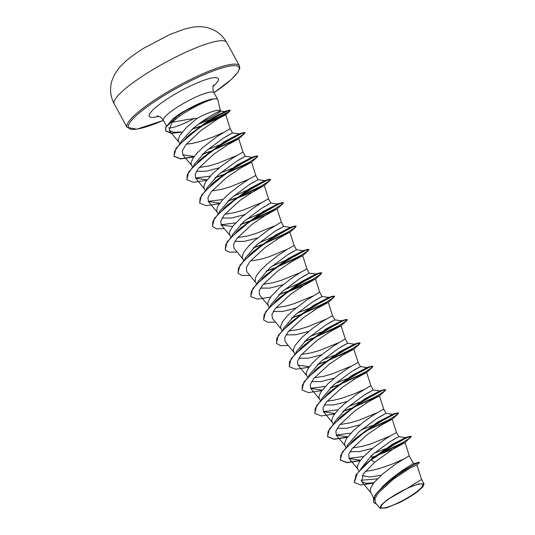 <?xml version="1.0" encoding="UTF-8"?>
<svg xmlns="http://www.w3.org/2000/svg" width="535" height="535" viewBox="0 0 535 535"><rect width="100%" height="100%" fill="white"/><g stroke="black" fill="none" stroke-linecap="round" stroke-linejoin="round"><path stroke-width="0.8" d="M394.275 495.356A23.801 4.38 -28.7 0 1 421.466 483.934A23.801 4.38 -28.7 0 1 409.569 496.594A23.801 4.38 -28.7 0 1 382.378 508.016A23.801 4.38 -28.7 0 1 394.275 495.356M194.058 156.675L180.669 158.748L173.989 156.207L175.935 148.469L189.423 134.767L211.044 118.79L224.546 111.581L220.447 111.012L217.819 99.764A28.823 5.303 151.3 0 0 217.725 99.51A28.823 5.303 151.3 0 0 212.562 99.142L212.756 99.222C204.945 101.57 195.255 106.284 183.672 113.36L180.114 115.647L171.956 122.341L187.598 119.472L197.241 118.262A25.733 4.735 151.3 0 1 220.453 110.932L220.527 111.093C220.286 112.337 215.003 115.533 204.671 120.683L200.872 122.415M212.756 99.222A28.602 5.263 151.3 0 0 182.027 112.858A28.602 5.263 151.3 0 0 178.469 115.132L180.114 115.647M180.542 142.965L181.345 141.2L192.874 128.567C205.34 118.088 221.229 109.769 220.527 111.093A25.733 4.735 151.3 0 0 220.5 111.033M212.562 99.142L212.509 99.049A28.602 5.263 151.3 0 0 207.306 100.353L182.803 111.902L179.205 114.182L172.564 119.191L178.469 115.132L165.77 127.323L165.676 130.935L165.556 127.397L172.564 119.191M416.658 465.216L419.56 462.414L418.805 462.247L404.56 469.89L383.508 485.66L386.745 482.677C396.783 473.615 409.683 465.637 412.706 464.059L413.481 463.497L409.148 455.847L396.288 463.564L382.197 474.371L373.805 482.918L370.742 487.833L370.267 491.591L373.59 497.817M402.373 459.618L392.336 464.032L379.596 468.506L371.417 470.519L365.285 471.268M360.75 469.014L371.718 455.238L389.727 441.843L398.809 436.694L391.894 440.479M358.925 471.021L357.48 468.225L357.373 466.513L359.179 462.133L363.385 456.803L372.841 448.109L386.765 438.031L396.488 432.467L398.809 436.694L405.537 437.643L401.818 440.559L388.858 447.24M389.58 436.252L371.103 443.782L362.603 446.284L352.719 447.895M346.947 446.464L347.636 444.946L358.931 431.872L376.921 418.49L386.016 413.334L379.114 417.113M346.018 447.461L344.687 444.866L344.58 443.147L346.386 438.767L353.428 430.561L363.626 421.934L373.972 414.665L383.702 409.101L386.016 413.334L392.743 414.277L389.032 417.193L376.065 423.874M376.787 412.886L358.316 420.416L349.816 422.917L339.926 424.529M334.154 423.098L334.843 421.587L346.138 408.506L364.148 395.111L373.223 389.968L366.314 393.747M333.231 424.094L331.894 421.5L331.787 419.781L333.593 415.401L337.806 410.071L343.818 404.279L357.915 393.472L370.019 386.089L370.909 385.735L373.223 389.968M363.994 389.52L353.956 393.941L341.223 398.414L333.044 400.427L327.139 401.163M321.368 399.739L322.057 398.214L333.345 385.14L351.341 371.758L360.43 366.602L353.515 370.387M320.438 400.728L319.101 398.134L319 396.422L320.806 392.035L327.841 383.836L338.04 375.202L348.392 367.933L358.116 362.369L360.43 366.602L367.164 367.545L363.446 370.467L350.485 377.148M351.201 366.154L332.73 373.691L324.23 376.192L314.346 377.797M308.575 376.372L309.263 374.854L320.552 361.78L338.555 348.385L347.636 343.236L340.735 347.014M307.645 377.362L306.308 374.767L306.207 373.055L308.013 368.668L312.219 363.339L318.238 357.547L332.329 346.74L344.433 339.357L345.322 339.009L347.636 343.236M338.414 342.788L319.937 350.325L311.437 352.826L301.553 354.431M295.781 353.006L296.47 351.495L307.759 338.414L325.768 325.019L334.843 319.87L327.942 323.655M294.852 353.996L293.521 351.401L293.414 349.689L295.22 345.309L302.255 337.103L312.46 328.477L322.806 321.207L332.529 315.643L334.843 319.87L341.577 320.819L337.859 323.735L324.899 330.416M325.621 319.428L307.143 326.959L298.644 329.46L288.76 331.071M282.988 329.64L283.684 328.122L294.966 315.048L312.962 301.666L322.057 296.504L315.142 300.296M282.059 330.637L280.728 328.035L280.621 326.323L282.426 321.943L286.64 316.613L292.652 310.822L306.749 300.008L318.847 292.632L319.743 292.277L322.057 296.504M312.828 296.062L294.357 303.592L285.85 306.094L275.966 307.705M270.195 306.274L270.891 304.756L282.179 291.682L300.188 278.287L309.263 273.144L302.355 276.923M269.272 307.271L267.935 304.676L267.828 302.957L268.409 300.911L271.472 296.002L279.858 287.455L290.465 279.089L300.162 272.623L306.816 268.931L309.263 273.144L315.991 274.087L314.426 275.645L307.786 279.524L284.433 289.756M300.035 272.696L281.564 280.226L273.064 282.727L263.18 284.339M257.409 282.915L258.097 281.397L269.386 268.316L287.389 254.927L296.47 249.778L289.569 253.557M256.479 283.904L255.141 281.31L255.616 277.545L256.847 275.211L261.053 269.881L267.072 264.089L277.672 255.723L287.369 249.256L294.156 245.552L289.876 232.19L282.212 235.968L265.006 247.571L249.765 261.742L246.341 267.594L246.796 271.646L255.75 282.447M287.241 249.33L268.771 256.867L260.271 259.368L250.387 260.973M244.615 259.549L245.304 258.03L256.593 244.956L274.582 231.568L283.677 226.412L276.762 230.197M243.686 260.538L242.348 257.944L242.248 256.232L244.054 251.845L248.26 246.515L254.279 240.723L268.369 229.916L280.474 222.533L281.363 222.185L283.677 226.412M274.448 225.964L255.977 233.501L247.478 236.002L237.593 237.607M231.822 236.182L232.511 234.658L243.799 221.59L261.809 208.195L270.884 203.046L263.982 206.831M230.893 237.172L229.562 234.577L229.455 232.865L230.03 230.819L233.093 225.904L241.486 217.357L252.092 208.991L261.782 202.524L268.443 198.833L270.884 203.046L277.618 203.995L276.047 205.554L269.406 209.426L246.053 219.664M261.662 202.604L243.184 210.135L234.684 212.636L224.8 214.247M219.029 212.816L219.718 211.305L231.006 198.224L249.009 184.836L258.097 179.68L251.196 183.458M218.099 213.813L216.769 211.211L217.237 207.453L218.467 205.119L222.674 199.789L228.692 193.998L239.299 185.625L248.989 179.158L255.784 175.453L251.503 162.092M248.869 179.238L230.398 186.768L221.891 189.27L212.007 190.881M206.236 189.45L206.931 187.932L218.22 174.858L236.216 161.47L245.304 156.32L238.389 160.105M205.313 190.447L203.975 187.852L203.868 186.133L205.674 181.753L212.716 173.547L222.914 164.92L233.26 157.651L242.99 152.087L245.304 156.32L252.032 157.263L248.314 160.179L235.36 166.86M236.075 155.872L217.605 163.402L209.105 165.904L199.221 167.515M193.443 166.084L194.138 164.566L205.427 151.492L223.429 138.097L232.511 132.954L225.603 136.733M192.52 167.081L191.182 164.486L191.075 162.767L192.888 158.387L197.094 153.057L203.113 147.265L217.203 136.458L229.308 129.075L230.197 128.721L232.511 132.954M223.282 132.506L213.244 136.927L200.511 141.4L192.333 143.413L186.34 144.156M381.261 475.2L369.718 476.999L362.141 475.668M372.648 448.27L359.446 451.647L349.997 451.667M359.854 424.904L346.64 428.288L337.204 428.301M347.061 401.538L333.86 404.921L324.411 404.935M334.268 378.178L321.074 381.555L311.617 381.575M321.481 354.812L308.26 358.189L298.831 358.209M308.688 331.446L295.48 334.823L286.038 334.843M295.895 308.08L282.694 311.457L273.245 311.477M283.102 284.714L269.894 288.097L260.451 288.111M257.516 237.988L244.308 241.365L234.872 241.385M244.729 214.622L231.521 217.999L222.078 218.019M219.143 167.89L205.928 171.274L196.499 171.287M179.767 143.788L178.389 141.12L178.289 139.408L180.094 135.021L187.13 126.822L197.241 118.262M407.938 487.907L421.567 479.48L416.892 464.895L409.629 468.352L393.151 479.347L378.298 492.996L374.915 498.687L375.316 502.632L379.964 508.25L386.243 507.962L398.876 502.86A25.593 4.708 -28.7 0 0 417.761 491.484L422.877 486.85L424.028 483.981L418.938 483.8L407.938 487.907L387.387 499.703L381.174 505.067L379.964 508.25M421.567 479.48L424.028 483.981M371.718 455.238L371.945 458.742L366.281 463.731L356.036 474.772L354.277 482.376M361.011 480.269L377.429 478.852M418.805 462.247L412.706 464.059M405.537 437.643L392.329 444.331L371.945 458.742L366.281 463.731M383.508 485.66L374.861 495.37L373.497 502.184M404.988 437.73L409.576 436.42L393.947 444.157L370.875 459.873L357.26 473.395L354.33 482.476L360.844 484.998L373.677 483.085M419.56 462.414L417.213 463.083L411.255 466.139L393.345 477.869L377.509 492.12L373.684 498.052L373.55 502.278L376.734 504.351M371.858 457.392L393.76 448.811L404.828 442.712L411.281 436.513L407.409 437.436L397.813 442.204L370.976 460.067L374.727 462.22L363.325 473.789L361.64 481.58L366.067 483.326L373.972 482.71M171.956 122.341L169.18 130.413L173.561 132.305L181.245 131.984M199.923 126.882L225.723 114.771L218.12 118.716L200.966 130.5L185.792 144.851L182.388 150.763L182.836 154.822L193.77 156.394M225.208 146.115L238.53 138.973L236.63 139.481L231.046 142.511L213.846 154.113L198.592 168.284L195.181 174.129L195.629 178.188L206.57 179.76M237.995 169.481L251.323 162.332L249.424 162.841L243.84 165.877L226.626 177.486L211.378 191.657L207.968 197.509L208.423 201.548L219.363 203.126M235.066 199.114L254.573 191.062L264.29 185.458L256.619 189.25L239.406 200.859L224.172 215.023L220.754 220.875L221.216 224.914L232.157 226.492M247.859 222.48L267.36 214.428L277.083 208.824L269.413 212.609L252.206 224.218L236.965 238.389L233.548 244.234L234.002 248.28L242.957 259.08M276.374 239.573L289.876 232.19M289.167 262.939L302.496 255.79L300.59 256.305L295.006 259.335L277.799 270.944L262.545 285.122L259.134 290.966L259.589 295.006L268.537 305.813M286.232 292.571L305.732 284.526L315.463 278.916L307.792 282.701L290.572 294.324L275.338 308.481L271.927 314.333L272.382 318.372L281.33 329.179M314.747 309.671L328.082 302.522L326.169 303.031L320.585 306.067L303.372 317.676L288.131 331.847L284.72 337.692L285.175 341.738L294.123 352.545M327.54 333.037L340.869 325.889L338.963 326.397L333.379 329.426L316.172 341.036L300.924 355.207L297.507 361.058L297.962 365.104L308.902 366.682M340.334 356.397L353.662 349.255L351.756 349.763L346.172 352.792L328.965 364.402L313.717 378.573L310.3 384.424L310.755 388.47L321.695 390.048M353.12 379.763L366.455 372.614L364.549 373.129L358.958 376.159L341.738 387.781L326.497 401.945L323.093 407.79L323.548 411.83L334.495 413.408M365.913 403.129L379.248 395.98L377.335 396.495L371.751 399.531L354.531 411.141L339.297 425.305L335.886 431.156L336.341 435.196L347.275 436.774M378.706 426.495L392.035 419.346L390.129 419.855L384.545 422.891L367.338 434.494L352.097 448.664L348.673 454.516L349.134 458.562L360.068 460.14M404.828 442.712L402.287 443.535L395.104 447.594L374.727 462.22M168.525 127.905A28.823 5.303 151.3 0 0 193.877 118.603M385.307 448.825L373.972 453.312M363.639 456.529L348.981 458.361M351.328 442.505L354.404 439.516M360.356 460.421L346.961 462.494L340.287 459.946L342.266 452.135L355.681 438.359L377.77 422.055L392.743 414.277M372.514 425.465L361.185 429.946M350.846 433.169L336.194 435.002M338.541 419.139L341.604 416.156M347.563 437.055L334.174 439.128L327.494 436.587L329.473 428.776L342.882 414.999L364.97 398.695L379.95 390.911L376.239 393.827L363.272 400.514M359.721 402.099L348.392 406.58M338.053 409.803L323.394 411.636M314.761 413.314L316.68 405.41L330.095 391.633L352.184 375.323L367.164 367.545M346.934 378.733L335.599 383.22M325.26 386.437L310.601 388.27M301.961 389.948L303.893 382.037L317.308 368.261L339.397 351.956L354.371 344.186L350.659 347.095L337.692 353.782M334.141 355.367L322.806 359.854M300.162 349.041L303.231 346.065M289.174 366.589L291.1 358.684L304.509 344.908L326.591 328.604L341.577 320.819M321.348 332.001L310.012 336.488M287.369 325.681L290.438 322.699M276.381 343.223L278.3 335.318L291.715 321.535L313.804 305.231L328.784 297.453L325.066 300.369L312.106 307.05M308.555 308.641L297.219 313.122M274.575 302.322L277.652 299.326M263.588 319.85L265.52 311.945L278.929 298.169L301.024 281.865L315.991 274.087M261.789 278.949L264.852 275.973M250.795 296.49L252.721 288.586L266.129 274.809L288.218 258.505L303.198 250.721L301.633 252.286L294.986 256.158L271.64 266.397M248.989 255.59L252.065 252.6M238.008 273.124L239.927 265.22L253.343 251.443L275.431 235.139L290.411 227.355L288.84 228.92L282.192 232.799L258.846 243.03M236.196 232.223L239.279 229.234M225.215 249.758L227.141 241.847L240.556 228.071L262.645 211.766L277.618 203.995M235.721 222.881L221.062 224.713M223.416 208.851L226.479 205.875M212.422 226.399L214.348 218.487L227.756 204.718L249.838 188.414L264.825 180.629L263.253 182.188L256.613 186.066L233.267 196.298M222.928 199.515L208.275 201.354M210.616 185.491L213.686 182.509M199.635 203.032L201.555 195.128L214.963 181.345L237.052 165.041L252.032 157.263M231.802 168.451L220.474 172.932M210.135 176.155L195.476 177.988M197.823 162.132L200.899 159.136M186.835 179.66L188.768 171.755L202.176 157.979L224.272 141.675L239.239 133.897L235.527 136.813L222.567 143.5M219.009 145.085L207.68 149.573M224.546 111.581L222.386 113.286L214.609 117.419M209.452 119.8L198.391 124.227M409.576 436.42L411.174 436.319L409.094 438.526L402.159 442.92L378.165 454.396M352.946 440.773L378.459 422.403L396.789 413.053L398.381 412.96L396.301 415.16L389.366 419.554L365.372 431.029M340.146 417.414L365.659 399.036L383.996 389.687L385.588 389.594L383.508 391.801L376.573 396.194L352.585 407.663M351.12 408.245L343.276 411.114M327.36 394.048L352.859 375.677L371.196 366.321L372.801 366.228L370.722 368.428L363.787 372.821L339.792 384.297M338.327 384.879L330.483 387.748M314.573 370.675L340.086 352.304L358.41 342.955L360.008 342.861L357.928 345.062L350.993 349.455L326.999 360.931M325.534 361.513L317.696 364.388M301.773 347.322L327.286 328.945L345.623 319.589L347.215 319.495L345.135 321.702L338.194 326.096L314.205 337.572M312.748 338.147L304.903 341.022M288.98 323.956L314.486 305.585L332.823 296.229L334.422 296.129L332.342 298.336L325.407 302.73L301.419 314.205M299.954 314.781L292.11 317.656M276.194 300.583L301.707 282.212L320.037 272.863L321.629 272.77L319.555 274.97L312.614 279.364L288.619 290.839M287.161 291.421L279.317 294.29M263.394 277.224L288.913 258.846L307.244 249.497L308.835 249.404L306.756 251.611L299.821 256.004L275.833 267.473M274.368 268.055L266.524 270.924M250.607 253.857L276.107 235.487L294.444 226.131L296.049 226.037L293.969 228.238L287.034 232.631L263.039 244.107M261.582 244.689L253.73 247.565M237.821 230.485L263.334 212.114L281.657 202.765L283.256 202.671L281.176 204.878L274.241 209.272L250.246 220.741M248.788 221.323L240.944 224.198M225.021 207.125L250.54 188.755L268.871 179.399L270.463 179.312L268.383 181.512L261.441 185.906L237.453 197.382M235.995 197.957L228.151 200.832M212.228 183.766L237.734 165.395L256.071 156.039L257.669 155.946L255.59 158.146L248.655 162.54L224.667 174.015M223.202 174.591L215.358 177.466M199.448 160.393L224.954 142.022L243.285 132.673L244.876 132.58L242.803 134.78L235.868 139.174L211.873 150.649M210.409 151.231L202.564 154.1M186.641 137.201L211.706 119.151L228.886 110.304L230.13 110.223L228.345 112.042L222.46 115.707L202.036 125.417M200.19 126.153L192.359 128.995M171.494 133.202L165.569 130.741M410.338 437.811L398.488 445.2L377.422 454.924M360.149 460.695L346.968 462.681L340.394 460.14L340.808 455.064L345.944 447.855L366.194 430.715L388.343 417.053L395.592 413.689L398.488 413.154L397.552 414.444L385.708 421.827L364.629 431.564M347.362 437.329L334.181 439.322L327.601 436.781L328.015 431.705L333.151 424.496L353.401 407.349L375.557 393.68L382.799 390.323L385.695 389.788L384.759 391.085L372.908 398.468L351.836 408.198M350.492 408.727L342.902 411.468M334.569 413.963L321.388 415.956L314.807 413.415L315.222 408.339L320.358 401.13L340.601 383.99L362.757 370.32L370.006 366.957L372.908 366.421L371.965 367.719L360.108 375.102L339.05 384.832M337.699 385.361L330.108 388.109M321.776 390.597L308.588 392.59L302.014 390.042L302.429 384.973L307.572 377.757L327.821 360.617L349.97 346.954L357.213 343.59L360.115 343.055L359.179 344.346L347.329 351.736L326.256 361.466M324.905 361.994L317.322 364.743M308.983 367.231L295.801 369.224L289.228 366.682L289.636 361.613L294.772 354.397L315.028 337.257L337.184 323.588L344.426 320.224L347.322 319.696L346.379 320.987L334.529 328.37L313.463 338.1M312.112 338.628L304.529 341.377M288.285 345.49L280.454 345.63L276.435 343.323L276.842 338.247L281.978 331.038L302.228 313.898L324.384 300.229L331.633 296.865L334.529 296.33L333.586 297.627L321.736 305.01L300.67 314.74M299.326 315.269L291.736 318.011M275.492 322.123L267.661 322.264L263.641 319.95L264.056 314.874L269.192 307.665L289.442 290.525L311.591 276.862L318.84 273.499L321.736 272.964L320.799 274.254L308.956 281.637L287.877 291.374M286.533 291.903L278.949 294.645M270.61 297.139L257.429 299.132L250.848 296.591L251.263 291.515L256.399 284.306L276.655 267.159L298.811 253.49L306.053 250.133L308.942 249.598L308.006 250.895L296.156 258.278L275.084 268.008M273.739 268.537L266.149 271.285M249.905 275.398L242.081 275.532L238.062 273.224L238.47 268.155L243.606 260.94L263.855 243.799L286.011 230.13L293.254 226.766L296.156 226.231L295.213 227.529L283.356 234.918L262.297 244.642M260.946 245.17L253.363 247.919M237.112 252.032L229.281 252.166L225.262 249.858L225.683 244.783L230.819 237.573L251.069 220.433L273.218 206.764L280.46 203.4L283.363 202.865L282.426 204.163L270.576 211.546L249.504 221.276M248.153 221.804L240.569 224.553M224.325 228.666L216.494 228.806L212.475 226.492L212.883 221.416L218.026 214.207L238.276 197.067L260.431 183.398L267.674 180.034L270.57 179.506L269.633 180.797L257.783 188.18L236.711 197.917M235.36 198.445L227.776 201.187M219.444 203.681L206.263 205.674L199.682 203.133L200.09 198.057L205.226 190.848L225.476 173.708L247.638 160.039L254.881 156.675L257.776 156.14L256.833 157.437L244.983 164.82L223.918 174.55M222.573 175.079L214.983 177.821M206.65 180.315L193.463 182.308L186.889 179.76L187.303 174.684L192.439 167.475L212.689 150.335L234.838 136.672L242.087 133.309L244.983 132.774L244.047 134.064L232.203 141.454L211.124 151.184M209.78 151.713L202.19 154.454M193.857 156.949L180.676 158.942L174.096 156.401L174.49 151.372L179.686 144.182L199.622 127.37L220.794 114.216L227.576 110.992L230.237 110.417L229.589 111.34L201.213 125.979M199.501 126.655L191.918 129.37M182.194 132.112L171.2 133.375L165.676 130.935M207.306 100.353A28.602 5.263 151.3 0 0 178.362 114.938L179.205 114.182M226.626 42.372A64.073 11.783 151.3 0 0 149.847 71.469A64.073 11.783 151.3 0 0 114.222 103.91L127.042 127.323A64.073 11.783 -28.7 0 1 162.667 94.882A64.073 11.783 -28.7 0 1 239.446 65.785L226.626 42.372C223.222 36.326 218.36 31.946 212.047 29.231L208.576 27.994C203.808 26.616 198.666 26.329 193.155 27.131L184.943 28.93L169.796 34.528L144.075 48.063C136.853 52.49 130.647 56.957 125.451 61.471L119.472 67.43L114.617 74.332L111.855 80.912L111.019 84.497C109.896 91.298 110.959 97.765 114.222 103.91M163.429 120.375A62.969 11.583 -28.7 0 1 128.253 126.561A62.969 11.583 -28.7 0 1 163.536 95.865A62.969 11.583 -28.7 0 1 233.146 65.644A62.969 11.583 -28.7 0 1 213.993 92.695M166.378 125.758L163.442 120.402A28.823 5.303 -28.7 0 1 179.466 105.81A28.823 5.303 -28.7 0 1 214.007 92.722L231.187 79.568L237.814 72.446L239.814 68.112L239.446 65.785M158.688 116.302A39.329 7.236 -28.7 0 1 171.133 96.481A39.329 7.236 -28.7 0 1 210.482 78.284A39.329 7.236 -28.7 0 1 213.111 86.51M127.042 127.323L136.759 129.196L163.442 120.402C160.607 115.787 156.501 115.854 157.13 115.981M217.725 99.51L214.007 92.722C211.639 87.847 213.913 84.423 213.679 85.018M303.198 250.721L296.457 249.771L294.156 245.545M258.097 179.68L255.777 175.453M169.18 130.413L178.998 142.256M225.723 114.771L230.197 128.728M182.836 154.822L191.791 165.623M238.71 138.732L242.99 152.087M195.629 178.182L204.577 188.989M208.423 201.548L217.37 212.355M264.29 185.458L268.57 198.819M221.216 224.914L230.164 235.721M277.083 208.824L281.363 222.185M302.67 255.556L306.95 268.911M315.463 278.916L319.743 292.277M328.249 302.282L332.529 315.643M341.042 325.648L345.322 339.009M297.968 365.104L306.916 375.904M353.836 349.014L358.116 362.376M310.755 388.47L319.709 399.27M366.629 372.38L370.909 385.742M323.548 411.836L332.496 422.637M379.422 395.739L383.702 409.101M336.341 435.196L345.289 446.003M392.208 419.106L396.488 432.467M349.134 458.562L358.082 469.369M405.002 442.472L409.282 455.833M361.64 481.58L370.875 492.735M392.195 414.364L396.789 413.053M379.402 390.998L383.996 389.687M366.609 367.632L371.196 366.321M353.822 344.266L358.41 342.955M341.029 320.906L345.623 319.589M328.236 297.54L332.823 296.229M315.449 274.174L320.037 272.863M302.649 250.808L307.244 249.497M289.863 227.442L294.444 226.131M277.07 204.076L281.657 202.765M264.277 180.716L268.871 179.399M251.483 157.35L256.071 156.039M238.697 133.984L243.285 132.673M224.212 111.634L228.886 110.304M379.95 390.911L373.209 389.962M354.371 344.186L347.623 343.229M328.784 297.453L322.043 296.497M290.411 227.355L283.664 226.405M264.825 180.629L258.084 179.673M239.239 133.897L232.498 132.947M225.623 114.911L229.589 111.34M238.53 138.973L244.047 134.064M251.33 162.332L256.833 157.437M227.93 201.307L227.549 201.407M264.123 185.698L269.633 180.797M240.71 224.673L240.342 224.774M276.909 209.065L282.426 204.163M253.51 248.033L253.135 248.14M289.702 232.424L295.213 227.529M266.303 271.399L265.922 271.506M302.496 255.79L308.006 250.895M279.089 294.765L278.715 294.865M315.289 279.156L320.799 274.254M291.883 318.131L291.508 318.231M328.082 302.522L333.586 297.627M340.869 325.889L346.379 320.987M353.662 349.255L359.179 344.346M366.455 372.614L371.965 367.719M379.248 395.98L384.759 391.085M392.035 419.346L397.552 414.444M413.896 463.557L413.475 463.491"/></g></svg>
